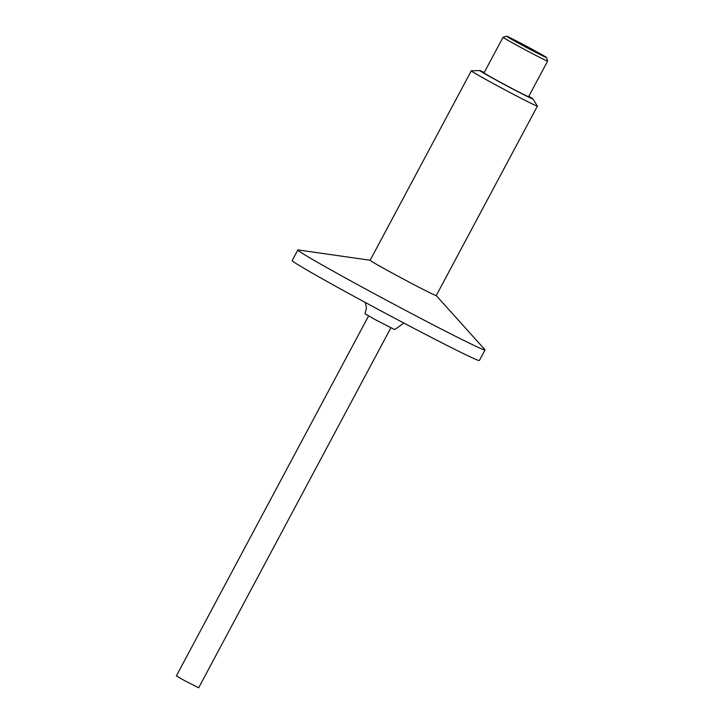 <?xml version="1.0" encoding="UTF-8"?>
<svg xmlns="http://www.w3.org/2000/svg" width="724" height="724" viewBox="0 0 724 724"><rect width="100%" height="100%" fill="white"/><g stroke="black" fill="none" stroke-linecap="round" stroke-linejoin="round"><path stroke-width="1.09" d="M528.81 96.31A30.109 0.733 -151.9 0 1 532.882 98.907L537.398 106.084A37.476 0.914 -151.9 0 1 537.407 106.129A37.476 0.914 -151.9 0 1 493.723 83.794A37.476 0.914 -151.9 0 1 471.288 70.825L370.136 260.278A37.476 0.914 28.1 0 0 392.571 273.238A37.476 0.914 28.1 0 0 436.246 295.582L484.899 349.665A106.111 2.588 28.1 0 1 485.035 349.936L479.388 360.507A106.111 2.588 28.1 0 1 355.701 297.256A106.111 2.588 28.1 0 1 292.188 260.549L297.826 249.979A106.111 2.588 28.1 0 0 361.348 286.686A106.111 2.588 28.1 0 0 485.035 349.936M471.288 70.825A37.476 0.914 -151.9 0 1 471.342 70.807L479.813 70.572A30.109 0.733 -151.9 0 1 484.238 72.518M370.154 260.251L298.125 249.934A106.111 2.588 28.1 0 0 297.826 249.979M532.882 98.907A30.109 0.733 -151.9 0 1 497.795 80.998A30.109 0.733 -151.9 0 1 479.813 70.572M546.566 57.558L547.625 61.051A25.268 0.615 -151.9 0 1 547.625 61.069L528.62 96.663A25.268 0.615 -151.9 0 1 499.171 81.604A25.268 0.615 -151.9 0 1 484.048 72.871L503.053 37.268A25.268 0.615 -151.9 0 1 503.062 37.259L506.556 36.2A22.679 0.552 -151.9 0 1 532.982 49.73A22.679 0.552 -151.9 0 1 546.566 57.558A22.679 0.552 -151.9 0 1 520.122 44.055A22.679 0.552 -151.9 0 1 506.556 36.2M547.625 61.069A25.268 0.615 -151.9 0 1 518.176 46.01A25.268 0.615 -151.9 0 1 503.053 37.268M403.901 323.076L394.698 329.601L375.059 319.565L364.977 313.736L366.471 307.872L365.276 302.46M368.57 315.963L176.375 675.899L183.932 680.27L198.666 687.8L390.851 327.863M537.407 106.129L436.246 295.582"/></g></svg>
